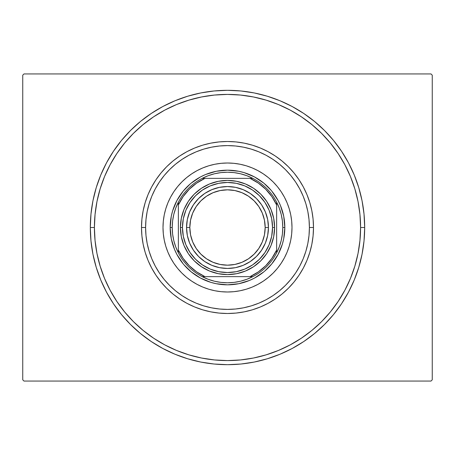 <?xml version="1.0" encoding="UTF-8"?>
<svg xmlns="http://www.w3.org/2000/svg" width="455" height="455" viewBox="0 0 455 455"><rect width="100%" height="100%" fill="white"/><g stroke="black" fill="none" stroke-linecap="round" stroke-linejoin="round"><path stroke-width="0.68" d="M94.412 227.5A133.088 133.088 0 0 0 110.138 290.262A133.088 133.088 0 0 1 110.138 164.738L104.542 176.568L100.145 188.865L96.972 201.537L95.055 214.453L94.412 227.5L90.318 227.5L94.412 227.5A133.088 133.088 0 0 1 227.5 94.412A133.088 133.088 0 0 1 360.587 227.5L364.683 227.5A137.182 137.182 0 0 1 227.5 364.683A137.182 137.182 0 0 1 90.318 227.5L90.977 240.945L92.951 254.265L96.227 267.324L100.76 279.996L106.516 292.167L113.437 303.712L121.457 314.53L130.5 324.5L140.47 333.543L151.287 341.563L162.833 348.485L175.004 354.24L187.676 358.773L200.735 362.049L214.055 364.023L227.5 364.683L240.945 364.023L254.265 362.049L267.324 358.773L279.996 354.24L292.167 348.485L303.712 341.563L314.53 333.543L324.5 324.5L333.543 314.53L341.563 303.712L348.485 292.167L354.24 279.996L358.773 267.324L362.049 254.265L364.023 240.945L364.683 227.5L364.023 214.055L362.049 200.735L358.773 187.676L354.24 175.004L348.485 162.833L341.563 151.287L333.543 140.47L324.5 130.5L314.53 121.457L303.712 113.437L292.167 106.516L279.996 100.76L267.324 96.227L254.265 92.951L240.945 90.977L227.5 90.318L214.055 90.977L200.735 92.951L187.676 96.227L175.004 100.76L162.833 106.516L151.287 113.437L140.47 121.457L130.5 130.5L121.457 140.47L113.437 151.287L106.516 162.833L100.76 175.004L96.227 187.676L92.951 200.735L90.977 214.055L90.318 227.5A137.182 137.182 0 0 1 227.5 90.318A137.182 137.182 0 0 1 364.683 227.5L360.587 227.5A133.088 133.088 0 0 1 344.862 290.262A133.088 133.088 0 0 0 344.862 164.738A133.088 133.088 0 0 1 227.5 360.587A133.088 133.088 0 0 1 94.412 227.5L95.055 240.547L96.972 253.463L100.145 266.135L104.542 278.432L110.127 290.239L116.844 301.438L124.624 311.931L133.395 321.605L143.069 330.375L153.636 338.207A133.088 133.088 0 0 1 116.793 301.364A133.088 133.088 0 0 0 153.636 338.207L164.761 344.873L176.568 350.458L188.865 354.854L201.537 358.028L214.453 359.945L227.5 360.587L240.547 359.945L253.463 358.028L266.135 354.854L278.432 350.458L290.239 344.873L301.438 338.156L311.931 330.375L321.605 321.605L330.375 311.931L338.207 301.364A133.088 133.088 0 0 1 301.364 338.207A133.088 133.088 0 0 0 338.207 301.364L344.873 290.239L350.458 278.432L354.854 266.135L358.028 253.463L359.945 240.547L360.587 227.5L359.945 214.453L358.028 201.537L354.854 188.865L350.458 176.568L344.873 164.761L338.156 153.562L330.375 143.069L321.605 133.395L311.931 124.624L301.364 116.793A133.088 133.088 0 0 1 338.207 153.636A133.088 133.088 0 0 0 301.364 116.793L290.239 110.127L278.432 104.542L266.135 100.145L253.463 96.972L240.547 95.055L227.5 94.412L214.453 95.055L201.537 96.972L188.865 100.145L176.568 104.542L164.761 110.127L153.562 116.844L143.069 124.624L133.395 133.395L124.624 143.069L116.793 153.636A133.088 133.088 0 0 1 153.636 116.793A133.088 133.088 0 0 0 116.793 153.636L110.138 164.738A133.088 133.088 0 0 0 94.412 227.5M164.738 344.862A133.088 133.088 0 0 0 290.262 344.862A133.088 133.088 0 0 1 164.738 344.862L164.738 344.862M431.022 73.938L23.978 73.938L431.022 73.938L432.25 75.166L432.25 379.834L432.25 75.166L431.022 73.938M23.978 381.062L431.022 381.062L23.978 381.062L22.75 379.834L22.75 75.166L22.75 379.834L23.978 381.062M432.25 379.834L431.022 381.062L432.25 379.834M22.75 75.166L23.978 73.938L22.75 75.166M164.738 110.138A133.088 133.088 0 0 1 290.262 110.138L290.262 110.138A133.088 133.088 0 0 0 164.738 110.138M313.495 227.5L309.4 227.5A81.9 81.9 0 0 1 227.5 309.4A81.9 81.9 0 0 1 145.6 227.5L141.505 227.5A85.995 85.995 0 0 0 227.5 313.495A85.995 85.995 0 0 0 313.495 227.5A85.995 85.995 0 0 1 227.5 313.495A85.995 85.995 0 0 1 141.505 227.5A85.995 85.995 0 0 1 227.5 141.505A85.995 85.995 0 0 1 313.495 227.5L313.08 235.929L311.84 244.278L309.792 252.462L306.949 260.408L303.343 268.04L299.003 275.275L293.976 282.055L288.305 288.305L282.055 293.976L275.275 299.003L268.04 303.343L260.408 306.949L252.462 309.792L244.278 311.84L235.929 313.08L227.5 313.495L219.071 313.08L210.722 311.84L202.538 309.792L194.592 306.949L186.96 303.343L179.725 299.003L172.945 293.976L166.695 288.305L161.024 282.055L155.997 275.275L151.657 268.04L148.051 260.408L145.208 252.462L143.16 244.278L141.92 235.929L141.505 227.5L141.92 219.071L143.16 210.722L145.208 202.538L148.051 194.592L151.657 186.96L155.997 179.725L161.024 172.945L166.695 166.695L172.945 161.024L179.725 155.997L186.96 151.657L194.592 148.051L202.538 145.208L210.722 143.16L219.071 141.92L227.5 141.505L235.929 141.92L244.278 143.16L252.462 145.208L260.408 148.051L268.04 151.657L275.275 155.997L282.055 161.024L288.305 166.695L293.976 172.945L299.003 179.725L303.343 186.96L306.949 194.592L309.792 202.538L311.84 210.722L313.08 219.071L313.495 227.5A85.995 85.995 0 0 0 227.5 141.505A85.995 85.995 0 0 0 141.505 227.5L145.6 227.5L145.992 235.525L147.175 243.476L149.126 251.274L151.833 258.844L155.269 266.107L159.404 273L164.192 279.455L169.59 285.41L175.545 290.808L182 295.596L188.893 299.731L196.156 303.166L203.726 305.874L211.524 307.825L219.475 309.008L227.5 309.4L235.525 309.008L243.476 307.825L251.274 305.874L258.844 303.166L266.107 299.731L273 295.596L279.455 290.808L285.41 285.41L290.808 279.455L295.596 273L299.731 266.107L303.166 258.844L305.874 251.274L307.825 243.476L309.008 235.525L309.4 227.5L309.008 219.475L307.825 211.524L305.874 203.726L303.166 196.156L299.731 188.893L295.596 182L290.808 175.545L285.41 169.59L279.455 164.192L273 159.404L266.107 155.269L258.844 151.833L251.274 149.126L243.476 147.175L235.525 145.992L227.5 145.6L219.475 145.992L211.524 147.175L203.726 149.126L196.156 151.833L188.893 155.269L182 159.404L175.545 164.192L169.59 169.59L164.192 175.545L159.404 182L155.269 188.893L151.833 196.156L149.126 203.726L147.175 211.524L145.992 219.475L145.6 227.5A81.9 81.9 0 0 1 227.5 145.6A81.9 81.9 0 0 1 309.4 227.5L313.495 227.5M165.774 208.805A64.496 64.496 0 0 0 163.004 227.5A64.496 64.496 0 0 1 227.5 163.004A64.496 64.496 0 0 1 291.996 227.5A64.496 64.496 0 0 0 289.226 208.805M289.209 208.748A64.496 64.496 0 0 0 273.131 181.92M273.08 181.869A64.496 64.496 0 0 0 246.252 165.791M246.195 165.774A64.496 64.496 0 0 0 208.805 165.774M208.748 165.791A64.496 64.496 0 0 0 181.92 181.869M181.869 181.92A64.496 64.496 0 0 0 165.791 208.748M289.226 246.195A64.496 64.496 0 0 0 291.996 227.5L291.683 233.825L290.756 240.081L289.221 246.223L287.088 252.184L284.381 257.905L281.127 263.331L277.357 268.416L273.108 273.108L268.416 277.357L263.331 281.127L257.905 284.381L252.184 287.088L246.223 289.221L240.081 290.756L233.825 291.683L227.5 291.996L221.175 291.683L214.919 290.756L208.777 289.221L202.816 287.088L197.095 284.381L191.669 281.127L186.584 277.357L181.892 273.108L177.643 268.416L173.873 263.331L170.619 257.905L167.912 252.184L165.779 246.223L164.244 240.081L163.317 233.825L163.004 227.5L163.317 221.175L164.244 214.919L165.779 208.777L167.912 202.816L170.619 197.095L173.873 191.669L177.643 186.584L181.892 181.892L186.584 177.643L191.669 173.873L197.095 170.619L202.816 167.912L208.777 165.779L214.919 164.244L221.175 163.317L227.5 163.004L233.825 163.317L240.081 164.244L246.223 165.779L252.184 167.912L257.905 170.619L263.331 173.873L268.416 177.643L273.108 181.892L277.357 186.584L281.127 191.669L284.381 197.095L287.088 202.816L289.221 208.777L290.756 214.919L291.683 221.175L291.996 227.5A64.496 64.496 0 0 1 227.5 291.996A64.496 64.496 0 0 1 163.004 227.5A64.496 64.496 0 0 0 165.774 246.195M354.854 188.865L350.458 176.568L354.854 188.865M188.865 100.145L176.568 104.542L188.865 100.145M100.145 266.135L104.542 278.432L100.145 266.135M266.135 354.854L278.432 350.458L266.135 354.854M221.881 284.551L227.5 284.83L216.313 283.727L210.858 282.362L200.473 278.062L191.128 271.817L183.843 264.656M186.96 268.04L187.631 268.695M191.128 271.817L192.22 272.693M284.551 233.119L284.83 227.5L283.727 238.687L282.362 244.142L278.062 254.527L271.817 263.872L264.656 271.157M268.04 268.04L268.695 267.369M271.817 263.872L272.693 262.78M233.119 170.449L227.5 170.17L238.687 171.273L244.142 172.638L254.527 176.938L263.872 183.183L271.157 190.344M268.04 186.96L267.369 186.305M263.872 183.183L262.78 182.307M170.449 221.881L170.17 227.5L171.273 216.313L172.638 210.858L176.938 200.473L183.183 191.128L190.344 183.843M186.96 186.96L186.305 187.631M183.183 191.128L182.307 192.22M165.791 246.252A64.496 64.496 0 0 0 181.869 273.08M181.92 273.131A64.496 64.496 0 0 0 208.748 289.209M208.805 289.226A64.496 64.496 0 0 0 246.195 289.226M246.252 289.209A64.496 64.496 0 0 0 273.08 273.131M273.131 273.08A64.496 64.496 0 0 0 289.209 246.252M277.357 186.584L273.108 181.892M257.905 170.619L257.086 170.187M186.584 177.643L181.892 181.892M170.619 197.095L170.187 197.914M177.643 268.416L181.892 273.108M197.095 284.381L197.914 284.813M268.416 277.357L273.108 273.108M284.381 257.905L284.813 257.086M263.872 271.817L254.527 278.062L249.437 280.468L238.687 283.727L227.5 284.83M183.183 263.872L176.938 254.527L174.532 249.437L171.273 238.687L170.17 227.5A57.33 57.33 0 0 0 227.5 284.83A57.33 57.33 0 0 0 284.83 227.5L282.782 227.5A55.282 55.282 0 0 1 276.64 252.826L279.296 246.815L281.224 240.53L282.39 234.063L282.782 227.5L282.39 220.937L281.224 214.47L279.296 208.185L276.64 202.174A55.282 55.282 0 0 1 282.782 227.5L284.83 227.5A57.33 57.33 0 0 1 227.5 284.83A57.33 57.33 0 0 1 170.17 227.5A57.33 57.33 0 0 1 227.5 170.17A57.33 57.33 0 0 1 284.83 227.5A57.33 57.33 0 0 0 227.5 170.17A57.33 57.33 0 0 0 170.17 227.5L172.218 227.5L170.17 227.5M191.128 183.183L200.473 176.938L205.563 174.532L216.313 171.273L227.5 170.17M271.817 191.128L278.062 200.473L280.468 205.563L283.727 216.313L284.83 227.5M252.826 276.64A55.282 55.282 0 0 1 202.174 276.64L208.185 279.296L214.47 281.224L220.937 282.39L227.5 282.782L234.063 282.39L240.53 281.224L246.815 279.296L252.826 276.64A55.282 55.282 0 0 0 276.64 252.826L276.64 202.174A55.282 55.282 0 0 0 252.826 178.36L246.815 175.704L240.53 173.776L234.063 172.61L227.5 172.218L220.937 172.61L214.47 173.776L208.185 175.704L202.174 178.36A55.282 55.282 0 0 1 252.826 178.36L202.174 178.36A55.282 55.282 0 0 0 178.36 202.174L175.704 208.185L173.776 214.47L172.61 220.937L172.218 227.5L172.61 234.063L173.776 240.53L175.704 246.815L178.36 252.826A55.282 55.282 0 0 1 178.36 202.174L178.36 252.826A55.282 55.282 0 0 0 202.174 276.64L252.826 276.64A55.282 55.282 0 0 0 276.64 252.826L276.64 204.983L271.88 196.645L265.72 189.28L258.355 183.12L250.017 178.36L204.983 178.36L196.645 183.12L189.28 189.28L183.12 196.645L178.36 204.983L178.36 250.017L183.12 258.355L189.28 265.72L196.645 271.88L204.983 276.64L250.017 276.64L258.355 271.88L265.72 265.72L271.88 258.355L276.64 250.017A54.054 54.054 0 0 1 250.017 276.64L252.826 276.64M178.36 202.174A55.282 55.282 0 0 1 202.174 178.36L204.983 178.36A54.054 54.054 0 0 0 178.36 204.983L178.36 202.174M252.826 178.36A55.282 55.282 0 0 1 276.64 202.174L276.64 204.983A54.054 54.054 0 0 0 250.017 178.36L252.826 178.36M202.174 276.64A55.282 55.282 0 0 1 178.36 252.826L178.36 250.017A54.054 54.054 0 0 0 204.983 276.64L202.174 276.64M268.45 227.5L265.174 227.5A37.674 37.674 0 0 1 227.5 265.174A37.674 37.674 0 0 1 189.826 227.5L186.55 227.5A40.95 40.95 0 0 0 227.5 268.45A40.95 40.95 0 0 0 268.45 227.5A40.95 40.95 0 0 1 227.5 268.45A40.95 40.95 0 0 1 186.55 227.5A40.95 40.95 0 0 1 227.5 186.55A40.95 40.95 0 0 1 268.45 227.5L267.665 235.491L265.333 243.169L261.551 250.25L256.455 256.455L250.25 261.551L243.169 265.333L235.491 267.665L227.5 268.45L219.509 267.665L211.831 265.333L204.75 261.551L198.545 256.455L193.449 250.25L189.667 243.169L187.335 235.491L186.55 227.5L187.335 219.509L189.667 211.831L193.449 204.75L198.545 198.545L204.75 193.449L211.831 189.667L219.509 187.335L227.5 186.55L235.491 187.335L243.169 189.667L250.25 193.449L256.455 198.545L261.551 204.75L265.333 211.831L267.665 219.509L268.45 227.5A40.95 40.95 0 0 0 227.5 186.55A40.95 40.95 0 0 0 186.55 227.5L189.826 227.5L190.548 220.152L192.692 213.082L196.173 206.57L200.86 200.86L206.57 196.173L213.082 192.692L220.152 190.548L227.5 189.826L234.848 190.548L241.918 192.692L248.43 196.173L254.14 200.86L258.827 206.57L262.308 213.082L264.452 220.152L265.174 227.5L264.452 234.848L262.308 241.918L258.827 248.43L254.14 254.14L248.43 258.827L241.918 262.308L234.848 264.452L227.5 265.174L220.152 264.452L213.082 262.308L206.57 258.827L200.86 254.14L196.173 248.43L192.692 241.918L190.548 234.848L189.826 227.5A37.674 37.674 0 0 1 227.5 189.826A37.674 37.674 0 0 1 265.174 227.5L268.45 227.5M274.592 227.5L272.545 227.5A45.045 45.045 0 0 1 227.5 272.545A45.045 45.045 0 0 1 182.455 227.5L180.407 227.5A47.092 47.092 0 0 0 227.5 274.592A47.092 47.092 0 0 0 274.592 227.5L273.688 236.685L271.009 245.524L266.658 253.662L260.8 260.8L253.662 266.658L245.524 271.009L236.685 273.688L227.5 274.592L218.315 273.688L209.476 271.009L201.338 266.658L194.2 260.8L188.342 253.662L183.991 245.524L181.312 236.685L180.407 227.5L181.312 218.315L183.991 209.476L188.342 201.338L194.2 194.2L201.338 188.342L209.476 183.991L218.315 181.312L227.5 180.407L236.685 181.312L245.524 183.991L253.662 188.342L260.8 194.2L266.658 201.338L271.009 209.476L273.688 218.315L274.592 227.5A47.092 47.092 0 0 0 227.5 180.407A47.092 47.092 0 0 0 180.407 227.5L182.455 227.5L183.319 218.713L185.885 210.261L190.048 202.475L195.65 195.65L202.475 190.048L210.261 185.885L218.713 183.319L227.5 182.455L236.287 183.319L244.739 185.885L252.525 190.048L259.35 195.65L264.952 202.475L269.115 210.261L271.68 218.713L272.545 227.5L271.68 236.287L269.115 244.739L264.952 252.525L259.35 259.35L252.525 264.952L244.739 269.115L236.287 271.68L227.5 272.545L218.713 271.68L210.261 269.115L202.475 264.952L195.65 259.35L190.048 252.525L185.885 244.739L183.319 236.287L182.455 227.5A45.045 45.045 0 0 1 227.5 182.455A45.045 45.045 0 0 1 272.545 227.5L274.592 227.5"/></g></svg>
